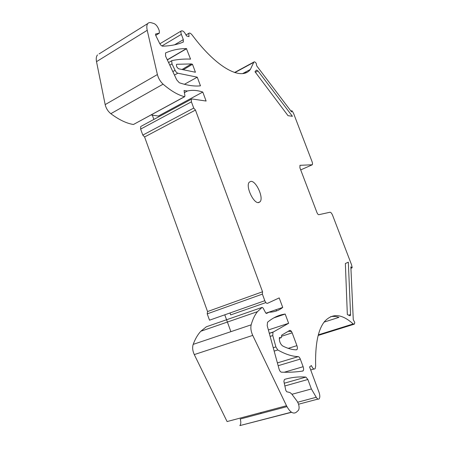 <?xml version="1.0" encoding="UTF-8"?>
<svg xmlns="http://www.w3.org/2000/svg" width="451" height="451" viewBox="0 0 451 451"><rect width="100%" height="100%" fill="white"/><g stroke="black" fill="none" stroke-linecap="round" stroke-linejoin="round"><path stroke-width="0.68" d="M161.92 45.963L181.358 34.344C180.795 32.737 180.738 31.615 181.206 30.978C182.864 30.341 184.622 31.976 186.472 35.894L188.98 36.649L188.811 33.323C189.612 32.669 190.767 33.284 192.278 35.178C217.467 68.913 241.945 80.87 250.356 69.448L253.913 62.018C254.409 61.573 255.176 62.001 256.202 63.309L256.749 65.914L291.56 111.904L291.667 110.749L292.282 111.081L293.663 113.618L311.962 161.396C312.554 163.031 312.661 164.158 312.289 164.762L299.966 165.314L299.904 167.811L316.895 212.415C317.532 213.921 318.164 214.682 318.789 214.704L330.042 212.241C330.904 212.28 331.784 213.374 332.686 215.51L351.521 264.686L352.152 267.432L352.068 267.86L351.588 267.691L350.855 266.823L353.274 319.725L354.757 322.414L354.441 324.117L353.172 323.953C341.886 313.727 332.319 312.943 324.489 321.614C318.017 329.737 315.074 344.598 315.661 366.206L315.136 368.687C313.952 369.623 312.706 368.58 311.387 365.547L309.572 366.939L319.071 392.477C320.001 395.273 320.052 397.359 319.24 398.746C318.4 399.597 317.397 399.112 316.236 397.28L311.382 388.965L307.864 379.488L305.879 377.087C298.951 376.54 291.927 377.278 284.812 379.302L284.355 379.624L283.899 381.405L285.793 390.34L286.712 391.756L289.92 392.522L291.634 393.875L297.13 401.26L298.353 403.6C299.323 406.565 299.34 408.815 298.404 410.354L296.273 412.282C293.178 414.356 289.925 412.18 286.503 405.748L252.729 335.397C250.976 331.474 250.457 327.95 251.168 324.833C252.718 319.325 254.815 314.933 257.465 311.658L262.144 307.379L263.119 308.056L265.616 312.763L266.547 313.445L269.055 312.205L265.977 313.259M286.949 406.627L240.208 419.035C241.093 421.882 240.981 424.064 239.859 425.597L291.588 412.287M286.503 405.748L227.084 421.567L194.28 354.587C192.594 350.85 192.227 347.445 193.186 344.378C195.193 338.943 197.741 334.563 200.825 331.237L206.355 326.783M288.223 331.305L291.572 331.632M330.6 316.698C333.244 316.151 336.034 316.371 338.955 317.352L324.1 322.115M289.486 330.56L290.574 330.538M261.304 413.437L260.577 412.648M311.382 388.965L291.944 394.292M264.81 300.71L209.512 320.187L207.229 313.862L262.381 294.12L264.81 300.71C265.639 302.672 266.535 303.54 267.499 303.331L279.197 297.908L282.726 307.424L265.904 313.186M282.726 307.424C278.898 310.536 274.343 312.126 269.055 312.205M265.865 302.582L230.692 314.911L229.993 312.977M184.685 96.694L133.428 124.504C126.545 123.394 119.013 119.791 110.828 113.686C107.941 111.324 106.053 108.296 105.168 104.609L96.514 61.652L147.218 30.296L157.393 74.55C158.397 78.361 160.297 81.563 163.093 84.168C170.98 90.933 178.128 95.105 184.532 96.683L184.944 95.883L184.059 90.589L187.413 90.995C192.154 89.884 197.279 90.239 202.781 92.055L206.113 101.035L192.03 98.972L191.337 99.214L141.214 126.246M202.781 92.055L158.38 116.037L151.102 114.971M171.679 60.784L172.011 63.89L175.067 70.311C175.901 71.929 176.815 72.893 177.807 73.197L197.262 77.177L200.47 85.831C194.42 86.496 187.362 85.47 179.295 82.747L176.736 79.9L165.602 56.212L165.523 52.97C172.203 49.993 179.171 48.545 186.426 48.618L190.553 59.115C184.38 58.844 178.213 59.329 172.062 60.558L168.589 62.576M197.262 77.177L184.42 84.298M186.669 48.652L167.344 59.921M181.358 34.344L183.326 39.632L183.213 42.078C177.395 44.593 170.534 45.957 162.631 46.165C161.554 46.013 160.517 45.015 159.519 43.161L155.663 35.263L155.516 34.022L159.344 33.148L159.276 30.786L158.667 29.135C157.455 26.259 155.911 24.41 154.028 23.576L151.463 22.787C149.873 22.313 148.655 22.556 147.804 23.525L99.09 53.917M152.291 115.044L153.876 119.419M224.773 314.815L228.82 325.977M228.939 326.304L230.884 331.665M292.169 332.866L296.921 345.658C297.502 347.405 297.536 348.702 297.012 349.553L296.431 349.846C292.175 349.79 287.563 348.482 282.585 345.917C280.263 343.995 279.192 341.21 279.383 337.562L281.277 337.737L281.712 335.144L289.672 330.448C290.54 330.171 291.374 330.978 292.169 332.866L281.745 336.209M268.379 329.952L288.623 323.299L285.184 314.048L273.842 317.865M262.381 294.12L262.544 291.769L207.55 311.556L144.591 136.969L142.804 135.114L140.639 129.104L140.701 126.522M207.229 313.862L207.55 311.556M262.544 291.769L195.463 110.078L144.591 136.969M195.463 110.078L193.716 108.077L142.804 135.114M193.716 108.077L191.416 101.836L191.337 99.214M187.413 90.995L184.284 92.709M147.218 30.296C146.53 27.139 146.722 24.884 147.804 23.525M96.514 61.652C95.933 58.585 96.266 56.336 97.512 54.904M246.257 72.605L245.784 72.803M246.269 72.442L245.22 73.006M347.332 314.556L345.365 263.508L348.335 262.178L350.568 314.55L350.348 315.638L349.796 315.728L347.332 314.556M258.705 202.572C253.603 203.942 245.316 186.094 249.262 182.193L250.79 181.381C256.033 180.49 263.925 197.831 260.086 201.766L258.705 202.572M285.184 314.048C278.994 314.871 273.103 317.605 267.516 322.251L267.212 325.678L279.045 368.963C279.659 370.914 280.471 371.99 281.48 372.182C289.125 372.436 296.211 372.058 302.745 371.06L303.213 370.773C303.76 369.876 303.726 368.529 303.128 366.719L300.293 359.086L278.154 365.699M288.623 323.299L272.94 332.224L272.776 335.555L275.882 346.904L277.788 349.965C285.218 354.198 292.028 356.425 298.224 356.634C299.002 356.758 299.69 357.575 300.293 359.086M256.433 70.074L254.99 71.72L288.042 115.687L292.417 116.29L257.933 70.908L256.433 70.074M176.865 64.273L191.41 63.929L192.481 64.296L195.43 72.25L178.72 68.806C176.955 67.656 176.211 66.207 176.488 64.454L176.431 64.532M183.241 69.781L192.481 64.296M276.091 309.696L276.502 310.936M280.353 315.108L280.759 315.537M311.934 164.942L300.699 169.903M351.588 267.691L350.906 267.933M353.172 323.953L318.35 334.845M316.236 397.28L297.728 402.213M307.864 379.488L284.823 385.977M305.879 377.087L284.209 383.237M194.28 354.587L252.729 335.397M251.168 324.833L193.186 344.378M262.144 307.379L206.197 326.834M183.326 39.632L174.593 44.801M296.921 345.658L288.24 348.347M191.416 101.836L140.639 129.104M184.002 90.685L184.352 90.493M184.532 96.683L133.428 124.504M163.093 84.168L110.828 113.686M157.393 74.55L105.168 104.609M155.708 35.347L158.949 33.374M253.75 62.356L234.847 72.6M291.6 110.98L291.058 111.245M348.567 315.142L350.568 314.55M186.426 48.618L167.282 59.786M177.807 73.197L174.475 75.091M175.067 70.311L172.829 71.591M172.011 63.89L169.807 65.164M303.128 366.719L284.209 372.25M298.224 356.634L277.393 362.908M277.788 349.965L274.163 351.092M275.882 346.904L273.244 347.732M272.776 335.555L270.143 336.401M273.205 331.987L269.286 333.266M255.429 72.307L257.933 70.908M191.41 63.929L182.012 69.516M291.419 412.175L239.859 425.597M351.898 267.922L350.923 268.266M353.77 324.325L318.192 335.437M313.975 369.019L310.7 369.967M317.972 399.079L298.562 404.22M257.465 311.658L200.825 331.237M155.713 35.364L158.989 33.363M183.422 41.92L183.01 42.163M181.206 30.978L159.863 43.792M188.811 33.323L186.071 34.953M250.356 69.448L242.717 73.552M253.913 62.018L234.559 72.504M291.667 110.749L290.951 111.098M349.897 315.768L350.337 315.638M260.086 201.766L258.186 202.589M272.94 332.224L269.326 333.396M303.213 370.773L301.68 371.218M280.223 338.075L279.293 338.368M297.012 349.553L296.087 349.841"/></g></svg>
